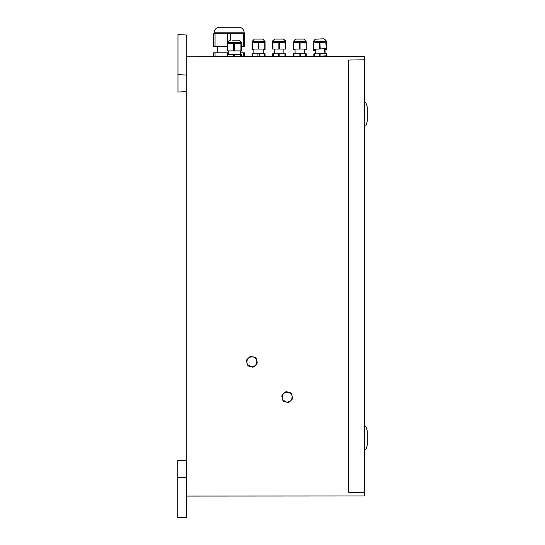 <?xml version="1.0" encoding="UTF-8"?>
<svg xmlns="http://www.w3.org/2000/svg" width="545" height="545" viewBox="0 0 545 545"><rect width="100%" height="100%" fill="white"/><g stroke="black" fill="none" stroke-linecap="round" stroke-linejoin="round"><path stroke-width="0.82" d="M364.639 59.78L348.739 60.052L348.739 492.292L364.639 492.578L364.639 56.36L186.812 56.244L186.812 496.079L364.639 495.984L364.639 492.578M348.739 490.507L348.766 60.052M364.639 126.018L365.15 126.018A0.886 0.886 0 0 0 365.995 125.405L367.248 121.426A0.886 0.886 0 0 0 367.289 121.16L367.289 107.324A0.886 0.886 0 0 0 367.248 107.058L365.995 103.087A0.886 0.886 0 0 0 365.15 102.467L364.639 102.467M364.639 449.877L365.15 449.877A0.886 0.886 0 0 0 365.995 449.257L367.248 445.285A0.886 0.886 0 0 0 367.289 445.02L367.289 431.184A0.886 0.886 0 0 0 367.248 430.918L365.995 426.939A0.886 0.886 0 0 0 365.15 426.319L364.639 426.319M177.983 517.736L186.812 517.287L186.812 496.079M177.983 460.314L186.812 460.757M177.711 517.75L186.547 517.287L186.547 477.25L177.711 477.713L177.711 517.75M177.711 477.713L186.547 477.25L186.547 460.757L177.711 460.293L177.711 477.713M177.983 34.573L186.812 35.037L177.983 34.573L177.983 74.624L186.812 75.087L177.983 74.617L177.983 92.037L186.812 91.574M186.812 35.037L186.812 56.244M290.649 392.904L289.109 392.455L291.207 394.083L291.916 395.391L291.534 393.831A5.45 5.45 0 0 0 290.649 392.904M288.067 392.148L286.527 391.705A5.45 5.45 0 0 0 285.28 392.005L284.115 393.115L286.575 392.114L289.109 392.455M292.556 398.007L292.175 396.447L291.82 399.076L291.037 400.35L292.195 399.24A5.45 5.45 0 0 0 292.556 398.007M291.916 395.391L292.175 396.447M289.095 402.21L290.253 401.1L287.794 402.108L286.302 402.067L287.849 402.517A5.45 5.45 0 0 0 289.095 402.21M291.037 400.35L290.253 401.1M286.302 402.067L283.162 400.139L282.453 398.824L282.835 400.384A5.45 5.45 0 0 0 283.72 401.311L285.26 401.76M281.813 396.208L282.194 397.768L282.548 395.139L283.332 393.865L282.174 394.975A5.45 5.45 0 0 0 281.813 396.208M282.453 398.824L282.194 397.768M283.332 393.865L284.115 393.115M291.991 398.511A5.007 5.007 0 0 0 288.584 392.305A5.007 5.007 0 0 0 282.378 395.704A5.007 5.007 0 0 0 285.784 401.91A5.007 5.007 0 0 0 291.991 398.511M290.09 401.256A5.062 5.062 0 0 0 291.2 400.194M292.229 396.665A5.062 5.062 0 0 0 291.861 395.173M289.327 392.516A5.062 5.062 0 0 0 287.849 392.087M284.279 392.959A5.062 5.062 0 0 0 283.168 394.021M282.14 397.55A5.062 5.062 0 0 0 282.508 399.042M285.042 401.699A5.062 5.062 0 0 0 286.52 402.128M255.319 357.575L253.779 357.125L255.878 358.753L256.586 360.061L256.204 358.501A5.45 5.45 0 0 0 255.319 357.575M252.737 356.818L251.197 356.375A5.45 5.45 0 0 0 249.944 356.675L248.786 357.786L251.245 356.784L253.779 357.125M257.226 362.677L256.845 361.117L256.491 363.747L255.707 365.021L256.865 363.91A5.45 5.45 0 0 0 257.226 362.677M256.586 360.061L256.845 361.117M253.766 366.88L254.924 365.77L252.464 366.778L250.972 366.737L252.519 367.187A5.45 5.45 0 0 0 253.766 366.88M255.707 365.021L254.924 365.77M250.972 366.737L247.832 364.809L247.123 363.495L247.505 365.055A5.45 5.45 0 0 0 248.391 365.981L249.93 366.431M246.483 360.879L246.865 362.439L247.219 359.809L248.002 358.535L246.844 359.645A5.45 5.45 0 0 0 246.483 360.879M247.123 363.495L246.865 362.439M248.002 358.535L248.786 357.786M256.661 363.181A5.007 5.007 0 0 0 253.255 356.975A5.007 5.007 0 0 0 247.048 360.374A5.007 5.007 0 0 0 250.455 366.581A5.007 5.007 0 0 0 256.661 363.181M254.76 365.927A5.062 5.062 0 0 0 255.871 364.864M256.899 361.335A5.062 5.062 0 0 0 256.531 359.843M253.997 357.186A5.062 5.062 0 0 0 252.519 356.757M248.949 357.629A5.062 5.062 0 0 0 247.839 358.692M246.81 362.221A5.062 5.062 0 0 0 247.178 363.713M249.712 366.369A5.062 5.062 0 0 0 251.191 366.799M326.571 42.571L326.571 49.05M326.217 56.237L326.864 56.237L326.864 53.764L326.864 56.237L326.864 53.764L326.217 53.764M318.266 39.077L316.713 39.077M316.795 39.077L318.069 39.077M314.56 53.975L313.913 54.01M314.56 53.764L315.494 53.764M326.864 53.764L326.864 56.237L326.864 53.764L326.864 56.237L326.864 54.33L326.217 54.33M324.704 49.731L326.864 49.622L326.571 43.144L326.864 49.622M326.114 43.144L326.571 43.144M313.123 42.878L313.538 50.344L315.296 50.249L315.5 53.928L315.242 49.227L313.77 49.302L326.414 48.607L326.06 42.142L313.123 42.851L313.477 49.316L315.262 49.595M326.469 49.629L325.767 42.156M313.797 55.045L313.859 56.244L313.736 54.023L319.561 53.703L319.697 56.176L318.573 56.244M326.83 56.155L326.809 55.781L326.837 56.244L326.183 56.244M326.176 49.649L326.121 48.634L324.65 48.709L324.909 53.41L324.67 49.077L326.435 48.975M313.416 42.837L313.831 50.324M325.181 56.244L326.162 55.828L320.985 56.101L326.809 55.788L326.162 55.815L326.026 53.349L319.561 53.703M318.416 56.244L320.998 56.244M322.987 38.804L315.732 39.206L322.987 38.804M326.673 53.308L326.809 55.781L326.673 53.308L326.026 53.349M319.697 56.244L320.985 56.101L320.855 53.628M305.609 56.237L306.256 56.237L306.256 54.33L306.256 56.244L306.256 53.764L306.256 56.237L306.256 53.764L306.256 56.237L306.256 53.764L306.256 56.237L306.256 53.764L305.609 53.764L305.609 56.244L300.424 56.237L300.424 53.764L299.13 53.764L299.13 56.237L293.946 56.237L293.946 53.764L293.299 53.764L293.299 56.244L293.946 56.237M304.021 39.077L306.256 41.57L304.021 39.077L306.256 41.57L304.021 39.077L306.256 41.57L304.021 39.077L296.105 39.077L304.021 39.077L306.256 41.57L293.299 41.57L293.299 42.571L306.256 42.571L306.256 49.05L305.963 42.571M293.299 53.764L295.07 53.764L295.07 49.05M306.256 42.571L306.256 49.622L304.491 49.622L304.491 53.764L305.609 53.764L300.424 53.764M293.598 49.622L293.598 49.05L293.299 49.622L295.07 49.622M293.946 53.764L299.13 53.764M306.256 56.237L306.256 53.764L306.256 56.237L306.256 53.764L306.256 56.237L306.256 53.764L306.256 56.237L306.256 53.764L305.609 53.764M293.598 42.571L293.598 49.05L305.963 49.05L305.963 49.622M293.299 49.05L293.299 42.571M299.13 56.237L300.424 56.237M272.691 56.237L273.338 56.237L273.338 53.764L272.691 53.764L272.691 56.237L278.522 56.237L273.338 56.237M273.338 53.764L278.522 53.764L278.522 56.237L285.648 56.237L285.648 53.764L285.648 56.237L285.648 53.764L285.648 56.237L285.648 53.764L285.648 56.237L285.648 53.764L285.001 53.764L285.001 56.237L282.76 56.237M283.877 53.764L283.877 49.05L285.648 49.05L285.648 42.571L272.691 42.571L272.691 49.05L274.462 49.05L274.462 53.764M272.691 49.05L285.648 49.05M285.049 39.949L285.648 41.57L283.407 39.077L275.498 39.077M279.817 56.237L279.817 53.764L278.522 53.764M279.817 53.764L285.001 53.764M285.648 56.237L285.648 53.764M262.152 39.077L254.89 39.077M262.799 39.077L263.828 39.424L262.234 39.077L262.799 39.077L262.234 39.077L262.799 39.077L262.234 39.077L262.799 39.077L265.04 41.57L252.083 41.57L254.324 39.077L252.083 41.57L252.376 43.144M252.083 53.764L252.73 53.764L252.083 53.764L252.73 53.764L252.083 53.764L252.73 53.764L252.083 53.764L252.083 56.244L252.73 56.237L252.73 53.764L252.083 53.764L252.083 54.33M264.393 56.237L265.04 56.237L265.04 54.33L265.04 56.244L265.04 53.764L263.269 53.764L264.393 53.764L264.393 56.244L259.209 56.237L259.209 53.764L257.914 53.764L257.914 56.237L252.73 56.237M262.234 39.077L256.443 39.077L262.234 39.077M265.04 56.244L265.04 53.764L259.209 53.764M263.269 49.622L265.04 49.622L265.04 42.571L252.083 42.571L252.083 49.05L265.04 49.05M252.083 43.144L252.083 49.622L253.847 49.622L253.847 53.764L253.847 49.622M252.73 53.764L257.914 53.764M265.04 53.764L264.393 53.764M257.914 56.237L259.209 56.237M213.572 52.804L215.043 52.804L213.572 52.804L213.572 56.237L215.043 56.237L215.043 52.804L217.401 52.804L217.401 46.563M240.951 50.896L240.951 52.804L244.78 52.804L240.604 52.804M244.78 33.783L213.572 33.783L214.158 33.783L214.158 32.782C214.342 29.921 215.806 28.074 218.552 27.25L239.8 27.25C242.539 28.074 244.003 29.921 244.187 32.782L214.158 32.782C214.342 29.921 215.806 28.074 218.552 27.25L239.8 27.25C242.539 28.074 244.003 29.921 244.187 32.782L244.187 33.783L244.78 33.783L244.78 46.563L241.796 46.563M215.043 52.804L227.701 52.804L227.701 54.609M228.444 52.804L227.701 52.804M215.043 33.783L215.043 46.563L227.251 46.563M215.043 46.563L213.572 46.563L213.572 33.783M241.381 56.244L241.381 54.609L241.776 54.609L241.776 56.244L244.78 56.237L244.78 52.804M227.851 56.244L227.851 54.609L227.272 54.609L227.272 56.244L213.572 56.237M229.738 40.201L227.456 42.653L241.592 42.653L239.309 40.201L232.381 40.201M227.265 43.716L227.36 50.896L227.265 43.716M241.796 43.716L241.796 50.896L241.796 43.716L227.36 43.716M241.796 50.896L227.36 50.896M240.604 54.609L240.604 50.896L234.445 50.896L234.445 43.716M233.791 43.716L233.791 50.896L229.084 50.896M234.704 56.244L234.704 54.609L227.272 54.609L227.272 56.244M234.704 54.609L241.381 54.609M241.197 54.609L241.776 54.609L241.197 54.609M324.629 39.077L326.796 41.57M325.658 39.996L326.864 42.142L326.06 42.142L326.026 41.509M326.864 56.244L326.864 54.33M323.635 38.77L325.992 41.148M319.649 48.982L319.295 42.51M320.242 48.948L319.888 42.476M326.06 42.142L326.005 41.141L313.068 41.849L313.123 42.851L313.068 41.849L315.167 39.233M314.506 56.244L314.383 53.989M299.484 49.05L299.484 42.571M300.07 49.05L300.07 42.571M285.355 49.05L285.355 42.571M272.984 49.05L272.984 42.571M278.877 49.05L278.877 42.571M279.462 49.05L279.462 42.571M285.648 42.571L284.837 39.724L285.648 41.57L283.407 39.077L285.648 41.57L272.691 41.57L272.691 42.571M264.741 49.622L264.741 42.571M252.376 49.622L252.376 42.571M258.269 49.05L258.269 42.571M258.855 49.05L258.855 42.571M243.308 33.783L243.308 46.563M230.644 33.783L230.644 40.201M227.701 33.783L227.701 41.584M243.308 56.237L243.308 52.804M227.313 43.716L227.313 50.896M227.408 50.896L227.408 43.716M227.497 43.716L227.497 50.896M227.606 43.716L227.606 50.896M233.655 50.896L233.655 43.716M241.36 50.896L241.36 43.716M233.941 43.716L233.941 50.896M234.152 43.716L234.152 50.896M234.302 43.716L234.302 50.896M240.924 50.896L240.924 43.716M241.053 43.716L241.053 50.896M241.149 43.716L241.149 50.896M241.272 43.716L241.272 50.896M241.333 43.716L241.333 50.896M240.665 56.244L240.665 54.609M233.41 54.609L233.41 56.244M325.099 53.396L325.099 49.711L325.099 53.396M326.864 41.57L326.864 42.571M316.148 39.077L315.562 39.213M326.864 42.142L326.864 43.144M315.5 53.928L315.242 49.22M295.54 39.077L293.299 41.57M304.491 53.764L304.491 49.05M273.256 39.983L272.868 40.65L274.932 39.077L272.698 41.386M273.215 40.037L272.691 41.57L273.215 40.037M254.324 39.077L252.083 42.142M263.269 53.764L263.269 49.05M253.847 53.764L253.847 49.05M265.04 41.57L265.04 42.571M252.083 41.57L252.083 42.571M227.456 42.653L227.456 43.716M241.592 42.653L241.592 43.716M228.444 54.609L228.444 50.896M241.782 56.244L241.782 54.609"/></g></svg>
